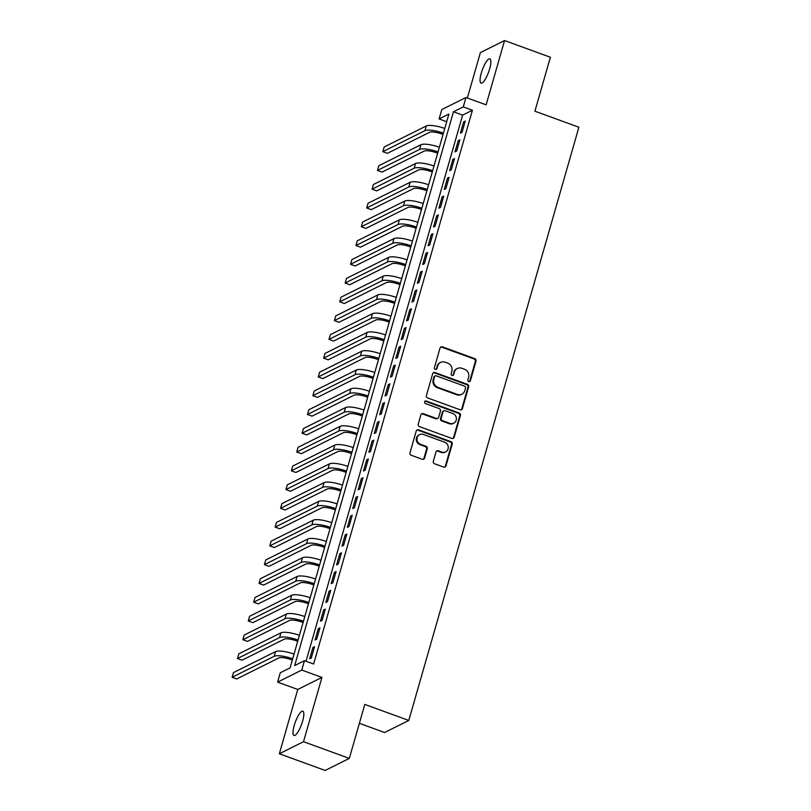 <?xml version="1.0" encoding="UTF-8"?>
<svg xmlns="http://www.w3.org/2000/svg" width="811" height="811" viewBox="0 0 811 811"><rect width="100%" height="100%" fill="white"/><g stroke="black" fill="none" stroke-linecap="round" stroke-linejoin="round"><path stroke-width="1.22" d="M468.778 381.535A1.389 1.298 63.5 0 0 470.41 380.704L476.016 361.128A1.977 1.845 63.5 0 0 474.749 358.634L442.37 346.834A1.977 1.845 63.5 0 0 440.038 348.031L434.422 367.606A1.389 1.298 63.5 0 0 436.308 369.309A1.389 1.298 63.5 0 0 436.947 368.518L437.676 365.984A6.346 5.91 63.5 0 1 445.117 362.193L447.814 363.176A6.346 5.91 63.5 0 1 451.879 371.164L451.159 373.699A1.389 1.298 63.5 0 0 453.035 375.402A1.389 1.298 63.5 0 0 453.673 374.611L454.403 372.077A6.346 5.91 63.5 0 1 461.854 368.285L464.551 369.269A6.346 5.91 63.5 0 1 468.616 377.257L467.886 379.791A1.389 1.298 63.5 0 0 468.778 381.535M469.417 381.606A1.389 1.298 63.5 0 0 469.751 381.038L475.368 361.453A1.977 1.845 63.5 0 0 474.1 358.959L441.711 347.169A1.977 1.845 63.5 0 0 440.647 347.108M435.953 369.421A1.389 1.298 63.5 0 0 436.288 368.843L437.676 365.984M452.68 375.513A1.389 1.298 63.5 0 0 453.025 374.946L454.403 372.077M302.594 721.253A12.925 3.335 -70 0 0 302.838 711.196A12.925 3.335 -70 0 0 294.231 725.419A12.925 3.335 -70 0 0 293.987 735.476A12.925 3.335 -70 0 0 302.594 721.253M489.651 68.894A12.925 3.335 -70 0 0 489.895 58.838A12.925 3.335 -70 0 0 481.288 73.061A12.925 3.335 -70 0 0 481.055 83.117A12.925 3.335 -70 0 0 489.651 68.894M433.297 461.266A1.977 1.845 63.5 0 0 434.574 463.76L443.658 467.075A1.977 1.845 63.5 0 0 445.979 465.889L452.214 444.144A1.977 1.845 63.5 0 0 450.946 441.64L418.567 429.85A1.977 1.845 63.5 0 0 416.236 431.036L410.001 452.781A1.977 1.845 63.5 0 0 411.268 455.275L422.247 459.279A1.977 1.845 63.5 0 0 424.579 458.093L427.245 448.787A1.977 1.845 63.5 0 0 425.968 446.283L420.534 444.306A5.302 4.947 63.5 0 1 419.581 434.635A5.302 4.947 63.5 0 1 423.352 434.443L444.671 442.208A5.302 4.947 63.5 0 1 445.624 451.879A5.302 4.947 63.5 0 1 441.853 452.072L438.295 450.774A1.977 1.845 63.5 0 0 435.963 451.96L433.297 461.266M304.47 660.691L301.773 670.068L277.605 682.122L280.292 672.735L290.095 667.848L448.888 114.057L439.096 118.943L441.782 109.556L465.96 97.502L463.263 106.89L453.471 111.776L294.667 665.567L304.47 660.691L313.634 664.027L472.428 110.225L463.263 106.89M465.96 97.502L486.124 104.842L504.554 40.55L550.375 57.236L534.905 111.208L578.892 127.226L408.785 720.452L364.798 704.424L349.318 758.397L303.507 741.71L321.937 677.418L301.773 670.068M460.09 409.768A1.977 1.845 63.5 0 0 462.412 408.582L468.646 386.837A1.977 1.845 63.5 0 0 467.379 384.333L435 372.543A1.977 1.845 63.5 0 0 432.668 373.729L426.434 395.474A1.977 1.845 63.5 0 0 427.701 397.968L460.09 409.768M460.435 415.485L454.201 437.23A1.977 1.845 63.5 0 1 451.869 438.416L419.49 426.627A1.977 1.845 63.5 0 1 418.223 424.133L420.889 414.826A1.977 1.845 63.5 0 1 423.21 413.64L436.348 418.415A1.977 1.845 63.5 0 0 438.67 417.229L440.444 411.055A1.977 1.845 63.5 0 0 439.177 408.562L425.501 403.584A1.389 1.298 63.5 0 1 425.248 401.05A1.389 1.298 63.5 0 1 426.241 400.999L459.168 412.992A1.977 1.845 63.5 0 1 460.435 415.485L459.776 415.81L453.542 437.555L454.201 437.23M349.318 758.397L325.15 770.45L279.329 753.764L303.507 741.71M504.554 40.55L480.386 52.603L467.359 98.009M462.047 132.305L465.271 121.042L463.639 121.853L460.405 133.116L462.047 132.305M456.664 151.069L459.888 139.806L458.256 140.627L455.022 151.89L456.664 151.069M451.281 169.844L454.505 158.581L452.873 159.392L449.639 170.665L451.281 169.844M445.898 188.618L449.122 177.356L447.49 178.167L444.256 189.429L445.898 188.618M440.515 207.393L443.739 196.13L442.107 196.941L438.873 208.204L440.515 207.393M435.132 226.168L438.356 214.905L436.724 215.716L433.49 226.979L435.132 226.168M429.749 244.942L432.973 233.669L431.34 234.491L428.107 245.753L429.749 244.942M424.366 263.707L427.59 252.444L425.957 253.265L422.724 264.528L424.366 263.707M418.983 282.481L422.207 271.219L420.574 272.03L417.341 283.292L418.983 282.481M413.6 301.256L416.824 289.993L415.191 290.804L411.958 302.067L413.6 301.256M408.217 320.031L411.441 308.768L409.808 309.579L406.575 320.842L408.217 320.031M402.834 338.805L406.058 327.532L404.425 328.354L401.192 339.616L402.834 338.805M397.451 357.57L400.675 346.307L399.042 347.128L395.809 358.391L397.451 357.57M392.068 376.345L395.292 365.082L393.659 365.893L390.426 377.166L392.068 376.345M386.685 395.119L389.909 383.856L388.276 384.667L385.043 395.93L386.685 395.119M381.302 413.894L384.526 402.631L382.893 403.442L379.66 414.705L381.302 413.894M375.919 432.668L379.142 421.406L377.51 422.217L374.276 433.479L375.919 432.668M370.536 451.433L373.759 440.17L372.127 440.991L368.893 452.254L370.536 451.433M365.153 470.208L368.376 458.945L366.744 459.756L363.51 471.029L365.153 470.208M359.77 488.982L362.993 477.72L361.361 478.531L358.127 489.793L359.77 488.982M354.387 507.757L357.61 496.494L355.978 497.305L352.744 508.568L354.387 507.757M349.004 526.532L352.227 515.269L350.595 516.08L347.361 527.343L349.004 526.532M343.621 545.296L346.844 534.033L345.212 534.855L341.978 546.117L343.621 545.296M338.238 564.071L341.461 552.808L339.829 553.629L336.595 564.892L338.238 564.071M332.855 582.845L336.078 571.583L334.446 572.394L331.212 583.656L332.855 582.845M327.472 601.62L330.695 590.357L329.063 591.168L325.829 602.431L327.472 601.62M322.089 620.395L325.312 609.132L323.68 609.943L320.446 621.206L322.089 620.395M316.706 639.169L319.929 627.896L318.297 628.718L315.063 639.98L316.706 639.169M472.428 110.225L462.635 115.111L306.031 661.259M312.914 647.492L309.68 658.755L311.323 657.934L314.546 646.671L312.914 647.492L314.181 647.948M359.385 723.311L384.607 732.495L408.785 720.452M321.937 677.418L297.759 689.462L279.329 753.764M297.759 689.462L277.605 682.122M446.699 121.711L439.096 118.943M462.635 115.111L453.471 111.776M463.639 121.853L464.906 122.309M458.256 140.627L459.523 141.084M452.873 159.392L454.14 159.858M447.49 178.167L448.757 178.633M442.107 196.941L443.374 197.408M436.724 215.716L437.991 216.172M431.34 234.491L432.608 234.947M425.957 253.265L427.225 253.721M420.574 272.03L421.842 272.496M415.191 290.804L416.459 291.271M409.808 309.579L411.076 310.045M404.425 328.354L405.693 328.81M399.042 347.128L400.31 347.584M393.659 365.893L394.927 366.359M388.276 384.667L389.544 385.134M382.893 403.442L384.161 403.908M377.51 422.217L378.778 422.673M372.127 440.991L373.395 441.448M366.744 459.756L368.012 460.222M361.361 478.531L362.629 478.997M355.978 497.305L357.245 497.772M350.595 516.08L351.862 516.536M345.212 534.855L346.479 535.311M339.829 553.629L341.096 554.085M334.446 572.394L335.713 572.86M329.063 591.168L330.33 591.635M323.68 609.943L324.947 610.409M318.297 628.718L319.564 629.174M457.333 368.498L456.674 368.833A6.346 5.91 63.5 0 0 453.744 372.411M440.596 362.405L439.947 362.74A6.346 5.91 63.5 0 0 437.017 366.319M461.155 409.829A1.977 1.845 63.5 0 0 461.763 408.906L467.998 387.161A1.977 1.845 63.5 0 0 466.73 384.667L434.341 372.867A1.977 1.845 63.5 0 0 433.277 372.807M465.555 387.942A1.389 1.298 63.5 0 0 464.662 386.198L436.237 375.848A1.389 1.298 63.5 0 0 434.605 376.679L433.844 379.345A6.346 5.91 63.5 0 0 437.91 387.344L457.333 394.42A6.346 5.91 63.5 0 0 464.784 390.618L465.555 387.942M435.243 375.888L434.595 376.223A1.389 1.298 63.5 0 0 433.956 377.003L434.605 376.679M461.854 394.197L461.206 394.521A6.346 5.91 63.5 0 1 456.684 394.744L437.251 387.668A6.346 5.91 63.5 0 1 433.186 379.67L433.956 377.003M452.943 438.477A1.977 1.845 63.5 0 0 453.542 437.555M437.758 418.344L437.109 418.679A1.977 1.845 63.5 0 1 435.689 418.74L422.561 413.965A1.977 1.845 63.5 0 0 421.497 413.904M459.776 415.81A1.977 1.845 63.5 0 0 458.509 413.316L425.593 401.323A1.389 1.298 63.5 0 0 424.954 401.263M449.973 423.383A5.302 4.947 63.5 0 0 456.38 418.212A5.302 4.947 63.5 0 0 452.802 413.519L445.29 410.792A1.977 1.845 63.5 0 0 442.958 411.978L441.194 418.152A1.977 1.845 63.5 0 0 442.461 420.645L449.973 423.383L449.324 423.707A5.302 4.947 63.5 0 0 453.096 423.524L453.755 423.2M443.881 410.853L443.222 411.187A1.977 1.845 63.5 0 0 442.309 412.302L442.958 411.978M449.324 423.707L441.813 420.97A1.977 1.845 63.5 0 1 440.535 418.476L442.309 412.302M445.624 451.879L444.975 452.203A5.302 4.947 63.5 0 1 441.194 452.396L437.646 451.098A1.977 1.845 63.5 0 0 436.571 451.038M419.581 434.635L418.922 434.96A5.302 4.947 63.5 0 0 419.875 444.631L420.534 444.306M423.312 459.34A1.977 1.845 63.5 0 0 423.92 458.418L426.586 449.112A1.977 1.845 63.5 0 0 425.319 446.608L419.875 444.631M444.722 467.136A1.977 1.845 63.5 0 0 445.33 466.213L451.565 444.469A1.977 1.845 63.5 0 0 450.298 441.975L417.908 430.175A1.977 1.845 63.5 0 0 416.844 430.114M443.049 134.433L441.965 134.038A10.097 2.555 -164 0 0 429.526 132.335L387.415 153.32L382.833 151.657L424.944 130.662A15.145 3.842 16 0 1 443.414 133.166M382.833 151.657L384.181 146.963L426.292 125.969A15.145 3.842 16 0 1 444.763 128.473M437.666 153.208L436.582 152.813A10.097 2.555 -164 0 0 424.143 151.11L382.032 172.094L377.45 170.432L419.561 149.437A15.145 3.842 16 0 1 438.031 151.931M377.45 170.432L378.798 165.738L420.909 144.743A15.145 3.842 16 0 1 439.38 147.237M432.283 171.983L431.199 171.587A10.097 2.555 -164 0 0 418.76 169.874L376.649 190.869L372.067 189.196L414.178 168.212A15.145 3.842 16 0 1 432.648 170.705M372.067 189.196L373.415 184.513L415.526 163.518A15.145 3.842 16 0 1 433.997 166.012M426.9 190.757L425.816 190.362A10.097 2.555 -164 0 0 413.377 188.649L371.266 209.643L366.684 207.971L408.795 186.986A15.145 3.842 16 0 1 427.265 189.48M366.684 207.971L368.032 203.277L410.143 182.293A15.145 3.842 16 0 1 428.613 184.786M421.517 209.532L420.433 209.137A10.097 2.555 -164 0 0 407.994 207.423L365.883 228.418L361.3 226.745L403.412 205.751A15.145 3.842 16 0 1 421.882 208.255M361.3 226.745L362.649 222.052L404.76 201.057A15.145 3.842 16 0 1 423.23 203.561M416.134 228.296L415.05 227.901A10.097 2.555 -164 0 0 402.611 226.198L360.5 247.183L355.917 245.52L398.029 224.525A15.145 3.842 16 0 1 416.499 227.029M355.917 245.52L357.266 240.826L399.377 219.832A15.145 3.842 16 0 1 417.847 222.336M410.751 247.071L409.667 246.676A10.097 2.555 -164 0 0 397.228 244.973L355.117 265.957L350.534 264.295L392.646 243.3A15.145 3.842 16 0 1 411.116 245.794M350.534 264.295L351.883 259.601L393.994 238.606A15.145 3.842 16 0 1 412.464 241.11M405.368 265.846L404.284 265.45A10.097 2.555 -164 0 0 391.845 263.737L349.734 284.732L345.151 283.069L387.263 262.075A15.145 3.842 16 0 1 405.733 264.568M345.151 283.069L346.5 278.376L388.611 257.381A15.145 3.842 16 0 1 407.081 259.875M399.985 284.62L398.9 284.225A10.097 2.555 -164 0 0 386.462 282.512L344.351 303.507L339.768 301.834L381.88 280.849A15.145 3.842 16 0 1 400.35 283.343M339.768 301.834L341.117 297.14L383.228 276.156A15.145 3.842 16 0 1 401.698 278.649M394.602 303.395L393.517 303A10.097 2.555 -164 0 0 381.079 301.286L338.968 322.281L334.385 320.609L376.497 299.614A15.145 3.842 16 0 1 394.967 302.118M334.385 320.609L335.734 315.915L377.845 294.92A15.145 3.842 16 0 1 396.315 297.424M389.219 322.17L388.134 321.764A10.097 2.555 -164 0 0 375.696 320.061L333.585 341.056L329.002 339.383L371.114 318.388A15.145 3.842 16 0 1 389.584 320.892M329.002 339.383L330.351 334.69L372.462 313.695A15.145 3.842 16 0 1 390.932 316.199M383.836 340.934L382.751 340.539A10.097 2.555 -164 0 0 370.313 338.836L328.202 359.82L323.619 358.158L365.731 337.163A15.145 3.842 16 0 1 384.201 339.667M323.619 358.158L324.968 353.464L367.079 332.469A15.145 3.842 16 0 1 385.549 334.973M378.453 359.709L377.368 359.314A10.097 2.555 -164 0 0 364.93 357.6L322.819 378.595L318.236 376.933L360.348 355.938A15.145 3.842 16 0 1 378.818 358.432M318.236 376.933L319.585 372.239L361.696 351.244A15.145 3.842 16 0 1 380.166 353.738M373.07 378.484L371.985 378.088A10.097 2.555 -164 0 0 359.547 376.375L317.436 397.37L312.853 395.697L354.965 374.712A15.145 3.842 16 0 1 373.435 377.206M312.853 395.697L314.202 391.003L356.313 370.019A15.145 3.842 16 0 1 374.783 372.513M367.687 397.258L366.602 396.863A10.097 2.555 -164 0 0 354.164 395.15L312.053 416.144L307.47 414.472L349.582 393.477A15.145 3.842 16 0 1 368.052 395.981M307.47 414.472L308.819 409.778L350.93 388.793A15.145 3.842 16 0 1 369.4 391.287M362.304 416.033L361.219 415.627A10.097 2.555 -164 0 0 348.781 413.924L306.67 434.919L302.087 433.246L344.199 412.252A15.145 3.842 16 0 1 362.669 414.756M302.087 433.246L303.436 428.553L345.547 407.558A15.145 3.842 16 0 1 364.017 410.062M356.921 434.797L355.836 434.402A10.097 2.555 -164 0 0 343.398 432.699L301.286 453.684L296.704 452.021L338.816 431.026A15.145 3.842 16 0 1 357.286 433.53M296.704 452.021L298.053 447.327L340.164 426.333A15.145 3.842 16 0 1 358.634 428.837M351.538 453.572L350.453 453.177A10.097 2.555 -164 0 0 338.015 451.474L295.903 472.458L291.321 470.796L333.433 449.801A15.145 3.842 16 0 1 351.903 452.295M291.321 470.796L292.67 466.102L334.781 445.107A15.145 3.842 16 0 1 353.251 447.601M346.155 472.347L345.07 471.951A10.097 2.555 -164 0 0 332.632 470.238L290.52 491.233L285.938 489.56L328.05 468.576A15.145 3.842 16 0 1 346.52 471.069M285.938 489.56L287.287 484.866L329.398 463.882A15.145 3.842 16 0 1 347.868 466.376M340.772 491.121L339.687 490.726A10.097 2.555 -164 0 0 327.249 489.013L285.137 510.007L280.555 508.335L322.666 487.35A15.145 3.842 16 0 1 341.137 489.844M280.555 508.335L281.904 503.641L324.015 482.657A15.145 3.842 16 0 1 342.485 485.15M335.389 509.896L334.304 509.501A10.097 2.555 -164 0 0 321.866 507.787L279.754 528.782L275.172 527.109L317.283 506.115A15.145 3.842 16 0 1 335.754 508.619M275.172 527.109L276.521 522.416L318.632 501.421A15.145 3.842 16 0 1 337.102 503.925M330.006 528.66L328.921 528.265A10.097 2.555 -164 0 0 316.483 526.562L274.371 547.547L269.789 545.884L311.9 524.889A15.145 3.842 16 0 1 330.371 527.393M269.789 545.884L271.138 541.19L313.249 520.196A15.145 3.842 16 0 1 331.719 522.7M324.623 547.435L323.538 547.04A10.097 2.555 -164 0 0 311.1 545.337L268.988 566.321L264.406 564.659L306.517 543.664A15.145 3.842 16 0 1 324.988 546.158M264.406 564.659L265.755 559.965L307.866 538.97A15.145 3.842 16 0 1 326.336 541.474M319.24 566.21L318.155 565.814A10.097 2.555 -164 0 0 305.717 564.101L263.605 585.096L259.023 583.433L301.134 562.439A15.145 3.842 16 0 1 319.605 564.932M259.023 583.433L260.372 578.74L302.483 557.745A15.145 3.842 16 0 1 320.953 560.239M313.857 584.984L312.772 584.589A10.097 2.555 -164 0 0 300.334 582.876L258.222 603.871L253.64 602.198L295.751 581.213A15.145 3.842 16 0 1 314.222 583.707M253.64 602.198L254.989 597.504L297.1 576.52A15.145 3.842 16 0 1 315.57 579.013M308.474 603.759L307.389 603.364A10.097 2.555 -164 0 0 294.951 601.65L252.839 622.645L248.257 620.973L290.368 599.978A15.145 3.842 16 0 1 308.839 602.482M248.257 620.973L249.606 616.279L291.717 595.284A15.145 3.842 16 0 1 310.187 597.788M303.091 622.534L302.006 622.128A10.097 2.555 -164 0 0 289.568 620.425L247.456 641.42L242.874 639.747L284.985 618.752A15.145 3.842 16 0 1 303.456 621.256M242.874 639.747L244.223 635.054L286.334 614.059A15.145 3.842 16 0 1 304.804 616.563M297.708 641.298L296.623 640.903A10.097 2.555 -164 0 0 284.185 639.2L242.073 660.184L237.491 658.522L279.602 637.527A15.145 3.842 16 0 1 298.073 640.031M237.491 658.522L238.839 653.828L280.951 632.833A15.145 3.842 16 0 1 299.421 635.337M292.325 660.073L291.24 659.678A10.097 2.555 -164 0 0 278.802 657.964L236.69 678.959L232.108 677.297L274.219 656.302A15.145 3.842 16 0 1 292.69 658.796M232.108 677.297L233.456 672.603L275.568 651.608A15.145 3.842 16 0 1 294.038 654.102M469.751 381.038L470.41 380.704M436.288 368.843L436.947 368.518M453.025 374.946L453.673 374.611M441.711 347.169L442.37 346.834M474.1 358.959L474.749 358.634M475.368 361.453L476.016 361.128M434.341 372.867L435 372.543M466.73 384.667L467.379 384.333M467.998 387.161L468.646 386.837M461.763 408.906L462.412 408.582M433.186 379.67L433.844 379.345M437.251 387.668L437.91 387.344M456.684 394.744L457.333 394.42M422.561 413.965L423.21 413.64M435.689 418.74L436.348 418.415M425.593 401.323L426.241 400.999M458.509 413.316L459.168 412.992M440.535 418.476L441.194 418.152M441.813 420.97L442.461 420.645M437.646 451.098L438.295 450.774M441.194 452.396L441.853 452.072M425.319 446.608L425.968 446.283M426.586 449.112L427.245 448.787M423.92 458.418L424.579 458.093M417.908 430.175L418.567 429.85M450.298 441.975L450.946 441.64M451.565 444.469L452.214 444.144M445.33 466.213L445.979 465.889M426.292 125.969L424.944 130.662M420.909 144.743L419.561 149.437M415.526 163.518L414.178 168.212M410.143 182.293L408.795 186.986M404.76 201.057L403.412 205.751M399.377 219.832L398.029 224.525M393.994 238.606L392.646 243.3M388.611 257.381L387.263 262.075M383.228 276.156L381.88 280.849M377.845 294.92L376.497 299.614M372.462 313.695L371.114 318.388M367.079 332.469L365.731 337.163M361.696 351.244L360.348 355.938M356.313 370.019L354.965 374.712M350.93 388.793L349.582 393.477M345.547 407.558L344.199 412.252M340.164 426.333L338.816 431.026M334.781 445.107L333.433 449.801M329.398 463.882L328.05 468.576M324.015 482.657L322.666 487.35M318.632 501.421L317.283 506.115M313.249 520.196L311.9 524.889M307.866 538.97L306.517 543.664M302.483 557.745L301.134 562.439M297.1 576.52L295.751 581.213M291.717 595.284L290.368 599.978M286.334 614.059L284.985 618.752M280.951 632.833L279.602 637.527M275.568 651.608L274.219 656.302"/></g></svg>
